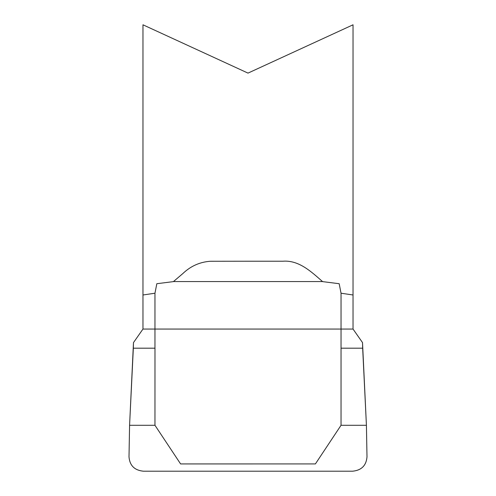 <?xml version="1.0" encoding="UTF-8"?>
<svg xmlns="http://www.w3.org/2000/svg" width="496" height="496" viewBox="0 0 496 496"><rect width="100%" height="100%" fill="white"/><g stroke="black" fill="none" stroke-linecap="round" stroke-linejoin="round"><path stroke-width="0.74" d="M322.549 281.616L339.171 283.712L341.037 293.217L353.034 294.99L353.034 24.8L248 73.11L142.966 24.8L142.966 294.99L154.963 293.217L154.963 348.186L133.337 348.186L133.48 342.606L129.58 425.289L133.337 348.186M248 261.218L282.962 261.218C298.896 259.978 311.302 271.746 322.543 281.573L173.457 281.573L182.819 273.581C190.669 266.092 199.863 261.987 210.403 261.262L248 261.218M341.037 293.217L341.037 425.283L315.4 463.934M154.988 348.186L154.963 425.289L180.6 463.934L315.4 463.927M155.05 292.783L156.829 283.712L173.457 281.61M341.037 348.186L362.663 348.186L362.52 342.606L366.42 425.289L366.997 456.884L366.42 425.289L362.663 348.186M142.966 294.99L142.966 329.059L353.034 329.059L362.52 342.606L353.034 329.059L353.034 294.99M142.966 329.059L133.48 342.606L142.966 329.059M129.58 425.289L129.003 456.884C129.741 465.552 134.528 470.32 143.375 471.2C134.521 470.301 129.729 465.533 129.003 456.884L129.58 425.289L154.963 425.289M341.037 425.289L366.42 425.289M352.625 471.2C361.479 470.301 366.271 465.533 366.997 456.884C366.259 465.552 361.472 470.32 352.625 471.2L248 471.2L352.625 471.2M143.375 471.2L248 471.2L143.375 471.2"/></g></svg>
